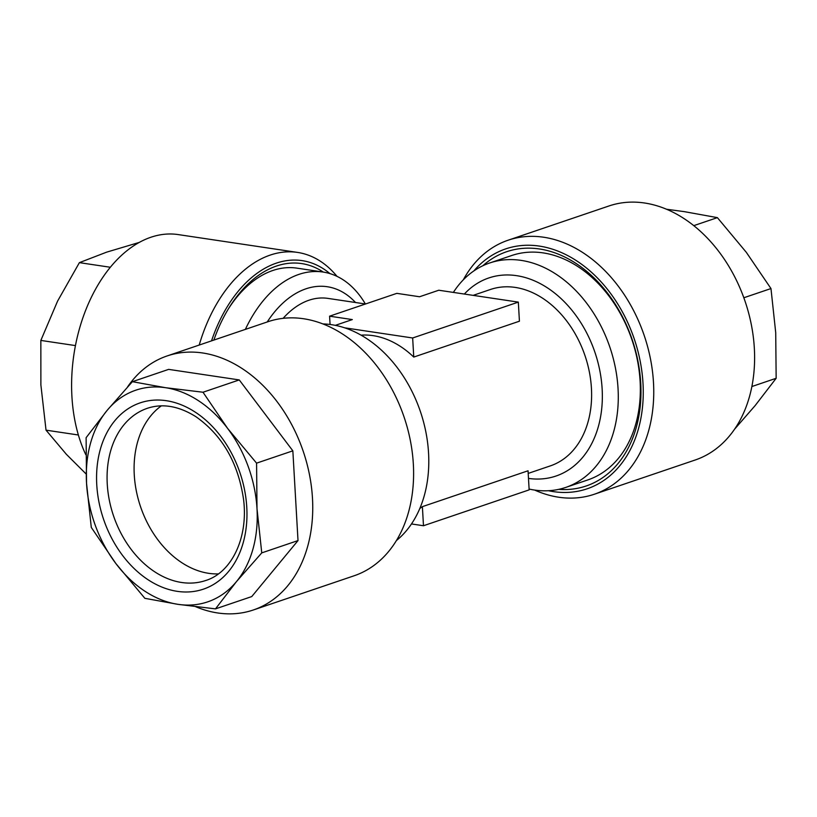 <?xml version="1.0" encoding="UTF-8"?>
<svg xmlns="http://www.w3.org/2000/svg" width="817" height="817" viewBox="0 0 817 817"><rect width="100%" height="100%" fill="white"/><g stroke="black" fill="none" stroke-linecap="round" stroke-linejoin="round"><path stroke-width="1.23" d="M161.317 405.865A90.912 66.606 -108.7 0 0 135.05 483.174A90.912 66.606 -108.7 0 0 181.752 562.647A90.912 66.606 -108.7 0 0 218.353 573.902M178.014 604.345A111.776 81.894 71.3 0 1 144.926 591.222A111.776 81.894 71.3 0 1 115.922 563.607L144.875 598.33L178.014 604.345L215.484 608.879L236.46 581.612L261.757 552.884L257.008 508.746L256.579 463.147L227.626 428.425L202.994 392.231L165.524 387.697L132.385 381.682L107.088 410.42L86.112 437.687L86.541 483.286L91.29 527.425L115.922 563.607A111.776 81.894 71.3 0 1 86.541 483.286A111.776 81.894 71.3 0 1 107.088 410.42A111.776 81.894 71.3 0 1 165.524 387.697A111.776 81.894 71.3 0 1 227.626 428.425A111.776 81.894 71.3 0 1 257.008 508.746A111.776 81.894 71.3 0 1 236.46 581.612A111.776 81.894 71.3 0 1 178.014 604.345M127.564 386.921A134.131 98.265 71.3 0 1 167.087 355.957A134.131 98.265 71.3 0 1 242.414 368.733A134.131 98.265 71.3 0 1 312.584 500.331A134.131 98.265 71.3 0 1 253.311 609.993A134.131 98.265 71.3 0 1 195.733 606.725M167.087 355.957L267.945 321.724A134.131 98.265 71.3 0 1 343.273 334.49A134.131 98.265 71.3 0 1 413.443 466.098A134.131 98.265 71.3 0 1 354.17 575.76L253.311 609.993M534.645 490.077A134.131 98.265 -108.7 0 0 594.316 494.244L695.175 460.012A134.131 98.265 -108.7 0 0 754.448 350.35A134.131 98.265 -108.7 0 0 684.278 218.752A134.131 98.265 -108.7 0 0 608.951 205.976L508.092 240.218A134.131 98.265 -108.7 0 0 463.29 279.853M594.316 494.244A134.131 98.265 -108.7 0 0 653.59 384.582A134.131 98.265 -108.7 0 0 583.42 252.984A134.131 98.265 -108.7 0 0 508.092 240.218M548.483 490.721A126.676 92.811 -108.7 0 0 642.182 409.981A126.676 92.811 -108.7 0 0 576.833 260.96A126.676 92.811 -108.7 0 0 473.88 270.907M529.099 489.056A118.485 86.806 -108.7 0 0 534.328 490.026A118.485 86.806 -108.7 0 0 565.793 487.402L587.842 479.916A118.485 86.806 -108.7 0 0 640.201 383.05A118.485 86.806 -108.7 0 0 578.222 266.802A118.485 86.806 -108.7 0 0 543.142 252.892A118.485 86.806 -108.7 0 0 511.677 255.527L489.628 263.003A118.485 86.806 -108.7 0 0 453.364 292.415M482.847 265.75A123.704 90.626 71.3 0 1 576.108 263.503A123.704 90.626 71.3 0 1 640.559 402.74A123.704 90.626 71.3 0 1 558.736 489.352M365.383 303.985A118.485 75.46 98.5 0 0 323.011 272.041A118.485 75.46 98.5 0 0 298.879 274.4A118.485 75.46 98.5 0 0 245.355 329.394M323.011 272.041L296.918 268.139A118.485 75.46 98.5 0 0 272.796 270.498A118.485 75.46 98.5 0 0 228.484 308.724M565.793 487.402A118.485 86.806 -108.7 0 0 615.405 367.885A118.485 86.806 -108.7 0 0 521.093 260.378A118.485 86.806 -108.7 0 0 489.628 263.003M396.419 540.558A118.485 86.806 -108.7 0 0 422.164 417.089A118.485 86.806 -108.7 0 0 331.6 324.696A118.485 86.806 -108.7 0 0 322.889 323.93M283.121 318.334A93.148 59.324 -81.5 0 1 308.938 300.237A93.148 59.324 -81.5 0 1 327.903 298.389L365.485 303.995M473.135 295.366L490.476 289.473A93.148 68.24 71.3 0 1 515.21 287.41A93.148 68.24 71.3 0 1 589.353 371.929A93.148 68.24 71.3 0 1 550.352 465.884L528.201 473.4M422.389 506.642L423.482 525.739L529.15 489.873L528.048 470.786L422.389 506.642A93.148 68.24 71.3 0 1 419.856 508.419M361.053 335.164A93.148 68.24 71.3 0 1 373.093 335.644A93.148 68.24 71.3 0 1 413.759 357.07L519.428 321.204L518.325 302.116L438.77 290.229L419.56 296.755L396.837 293.354L329.588 316.179L352.321 319.58L335.317 325.35M213.85 340.086A123.704 78.779 -81.5 0 1 229.332 307.345A123.704 78.779 -81.5 0 1 307.519 264.81A123.704 78.779 -81.5 0 1 323.287 272.081M86.102 473.962L66.402 454.344L46.028 430.161L40.881 384.909L40.85 340.423L57.568 301.146L79.392 262.645L106.68 252.136L139.278 242.414M337.002 276.35A134.131 85.417 98.5 0 0 303.873 253.75A134.131 85.417 98.5 0 0 297.521 252.412A134.131 85.417 98.5 0 0 199.215 345.05M329.905 273.593A126.676 80.679 98.5 0 0 308.101 261.889A126.676 80.679 98.5 0 0 211.532 340.873M297.521 252.412L178.198 234.581A134.131 85.417 98.5 0 0 87.286 306.283A134.131 85.417 98.5 0 0 85.785 454.65M110.336 267.261L79.392 262.645M75.45 345.591L40.85 340.423M78.381 434.991L46.028 430.161M344.611 327.811L412.656 337.983L518.325 302.116M412.656 337.983L413.759 357.07M329.588 316.179L330.068 324.482M411.502 523.952L423.482 525.739M751.895 386.523L776.15 378.291L755.174 405.549L734.697 429.048M743.838 297.756L770.972 288.554L775.721 332.682L776.15 378.291M693.786 225.645L717.387 217.639L746.34 252.361L770.972 288.554M666.529 209.244L684.248 211.634L717.387 217.639M215.484 608.879L251.748 596.573L298.011 540.578L292.843 450.841L239.258 379.925L168.639 369.376L132.385 381.682M239.258 379.925L202.994 392.231M292.843 450.841L256.579 463.147M298.011 540.578L261.757 552.884M148.143 579.794A98.367 72.059 71.3 0 1 100.368 449.187A98.367 72.059 71.3 0 1 195.396 412.238A98.367 72.059 71.3 0 1 243.17 542.845A98.367 72.059 71.3 0 1 148.143 579.794M147.356 408.296A90.912 66.606 -108.7 0 0 107.18 482.622A90.912 66.606 -108.7 0 0 154.74 571.818A90.912 66.606 -108.7 0 0 205.792 580.478C230.986 572.799 248.337 538.863 243.629 499.953C238.39 463.29 222.551 435.584 196.111 416.833C178.954 406.049 162.706 403.2 147.356 408.296M267.22 321.969A104.586 66.606 -81.5 0 1 305.956 288.81A104.586 66.606 -81.5 0 1 355.518 302.515M464.362 294.049A104.586 76.624 71.3 0 1 516.538 275.656A104.586 76.624 71.3 0 1 602.129 388.759A104.586 76.624 71.3 0 1 528.487 478.405"/></g></svg>
